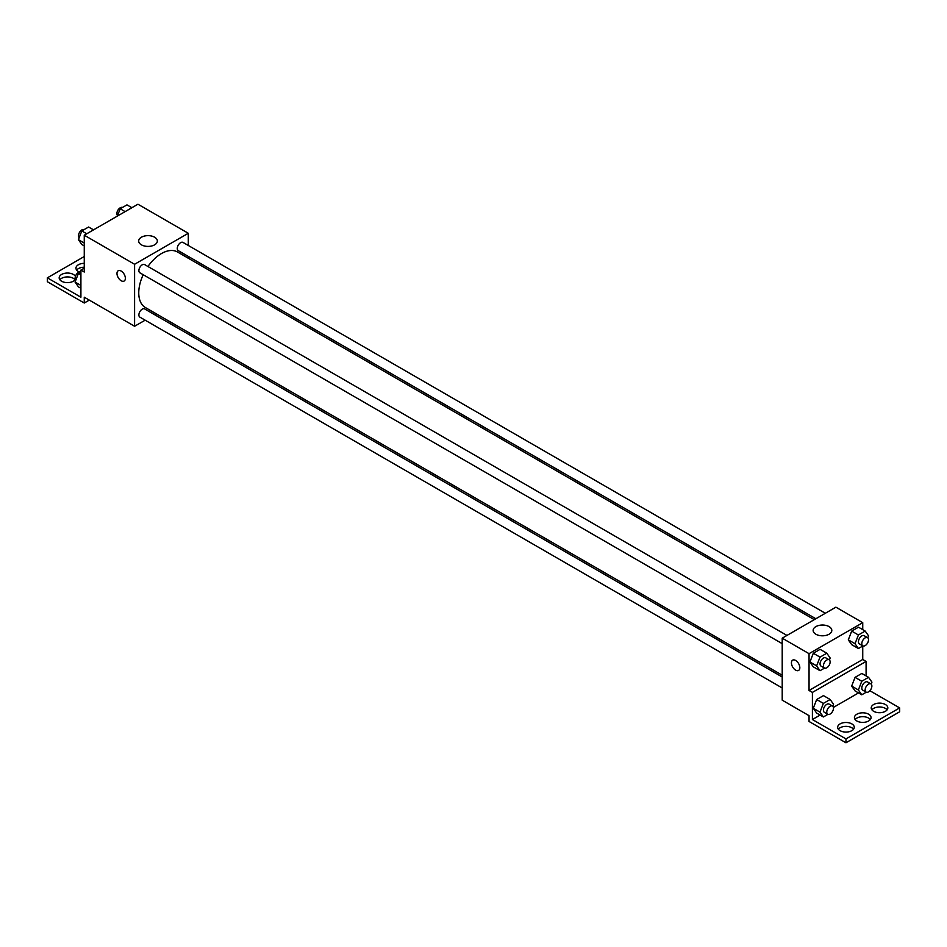 <?xml version="1.0" encoding="UTF-8"?>
<svg xmlns="http://www.w3.org/2000/svg" width="947" height="947" viewBox="0 0 947 947"><rect width="100%" height="100%" fill="white"/><g stroke="black" fill="none" stroke-linecap="round" stroke-linejoin="round"><path stroke-width="1.42" d="M145.151 320.169L134.592 326.265L84.259 297.204L84.259 303.016L47.35 281.709L47.35 277.838L80.909 297.204L80.909 270.084L84.259 272.026L84.259 235.211L137.954 204.221L188.287 233.282L188.287 245.462M118.209 270.759A5.931 3.421 -120 0 0 117.298 275.506A5.931 3.421 -120 0 0 121.169 280.738A5.931 3.421 60 0 1 117.298 275.518A5.931 3.421 60 0 1 118.209 270.759A5.931 3.421 60 0 1 124.14 274.18A5.931 3.421 60 0 1 124.14 281.034A5.931 3.421 60 0 1 121.169 280.738A5.931 3.421 -120 0 0 124.14 281.034M134.592 326.265L134.592 264.272L84.259 235.211M786.957 635.425L144.619 264.58A4.747 2.734 120 0 0 140.961 265.847A4.747 2.734 120 0 0 138.889 270.629A4.747 2.734 120 0 0 139.872 272.795L782.21 643.652M782.21 677.01L144.619 308.911A4.747 2.734 120 0 0 140.961 310.178A4.747 2.734 120 0 0 138.889 314.949A4.747 2.734 120 0 0 139.872 317.127L782.21 687.972M156.208 313.788L154.645 314.688M188.287 256.424L188.287 258.223M134.592 264.272L188.287 233.282M825.334 613.265L183.008 242.42A4.747 2.734 120 0 0 179.35 243.687A4.747 2.734 120 0 0 177.278 248.469A4.747 2.734 120 0 0 178.261 250.635L815.852 618.746M814.29 619.646L177.48 251.985A32.08 18.526 120 0 0 147.945 266.498M143.198 274.725A32.08 18.526 120 0 0 138.759 292.872A32.08 18.526 120 0 0 145.4 307.55L782.21 675.211M154.61 237.212A9.328 5.386 180 0 1 157.344 241.023A9.328 5.386 180 0 1 148.016 246.409A9.328 5.386 180 0 1 138.688 241.023A9.328 5.386 180 0 1 144.441 236.052A9.328 5.386 180 0 1 154.61 237.212M84.259 303.016L89.29 300.116M80.909 270.084L84.259 268.143M47.35 277.838L84.259 256.519M59.886 279.767A8.31 4.794 180 0 1 73.357 278.323A8.31 4.794 180 0 1 75.085 279.767M76.66 270.084A8.31 4.794 180 0 1 84.259 267.232M75.346 279.377A8.31 4.794 180 0 1 66.124 282.561A8.31 4.794 180 0 1 59.176 277.838A8.31 4.794 180 0 1 64.301 273.411A8.31 4.794 180 0 1 73.357 274.441A8.31 4.794 180 0 1 75.417 276.417M79.276 271.99A8.31 4.794 180 0 1 75.961 268.143A8.31 4.794 180 0 1 84.259 263.349M862.741 646.032L862.741 659.479L809.046 690.481L812.408 692.411L812.408 719.531L845.967 738.909L845.967 742.779L809.046 721.472L809.046 715.66L782.21 700.164L782.21 638.171L835.893 607.169L862.741 622.676L862.741 629.648M792.663 660.154A5.931 3.421 -120 0 0 791.751 664.901A5.931 3.421 -120 0 0 795.634 670.133A5.931 3.421 60 0 1 791.751 664.912A5.931 3.421 60 0 1 792.663 660.154A5.931 3.421 60 0 1 798.593 663.575A5.931 3.421 60 0 1 798.593 670.429A5.931 3.421 60 0 1 795.634 670.133A5.931 3.421 -120 0 0 798.593 670.429M809.046 690.481L809.046 653.667L782.21 638.171M848.311 639.841L851.696 644.658L848.311 639.841L851.696 631.093L848.311 639.841L855.023 643.711L858.408 634.975L865.191 631.057L868.577 635.887L867.819 637.84M858.479 627.186L851.696 631.093L858.479 627.186L865.191 631.057M809.922 662L813.307 666.818L809.922 662L813.307 653.264L809.922 662L816.634 665.871L820.019 657.135L826.802 653.217L830.188 658.047L829.43 660M820.09 649.346L813.307 653.264L820.09 649.346L826.802 653.217M809.046 653.667L862.741 622.676M829.075 626.606A9.328 5.386 180 0 1 831.809 630.418A9.328 5.386 180 0 1 822.47 635.804A9.328 5.386 180 0 1 813.142 630.418A9.328 5.386 180 0 1 818.906 625.446A9.328 5.386 180 0 1 829.075 626.606M862.741 659.479L866.091 661.42L866.091 675.909M869.891 690.73L899.65 707.918L899.65 711.789L845.967 742.779M899.65 707.918L845.967 738.909M855.141 719.531A8.31 4.794 180 0 1 868.612 718.086A8.31 4.794 180 0 1 870.34 719.531M871.915 709.848A8.31 4.794 180 0 1 879.514 706.995A8.31 4.794 180 0 1 887.114 709.848M838.367 729.226A8.31 4.794 180 0 1 845.967 726.361A8.31 4.794 180 0 1 853.555 729.226M866.091 661.42L812.408 692.411M813.272 708.261L816.669 713.091L813.272 708.261L816.669 699.525L813.272 708.261L819.984 712.132L823.381 703.396L830.164 699.49L833.549 704.308L832.792 706.261M823.452 695.607L816.669 699.525L823.452 695.607L830.164 699.49M851.661 686.102L855.058 690.919L851.661 686.102L855.058 677.365L851.661 686.102L858.373 689.972L861.77 681.236L868.541 677.318L871.938 682.148L871.181 684.101M861.829 673.447L855.058 677.365L861.829 673.447L868.541 677.318M858.515 692.92L833.396 707.421M820.126 715.08L812.408 719.531M868.612 714.204A8.31 4.794 180 0 1 871.039 717.601A8.31 4.794 180 0 1 862.741 722.395A8.31 4.794 180 0 1 854.431 717.601A8.31 4.794 180 0 1 859.556 713.174A8.31 4.794 180 0 1 868.612 714.204M873.643 711.304A8.31 4.794 180 0 1 871.216 707.918A8.31 4.794 180 0 1 879.514 703.112A8.31 4.794 180 0 1 887.824 707.918A8.31 4.794 180 0 1 882.699 712.345A8.31 4.794 180 0 1 873.643 711.304M840.096 730.67A8.31 4.794 180 0 1 837.657 727.284A8.31 4.794 180 0 1 845.967 722.49A8.31 4.794 180 0 1 854.265 727.284A8.31 4.794 180 0 1 849.139 731.711A8.31 4.794 180 0 1 840.096 730.67M824.553 668.085L820.019 670.701L816.634 665.871M829.146 659.787L825.784 657.845A4.747 2.734 120 0 0 822.126 659.124A4.747 2.734 120 0 0 820.055 663.894A4.747 2.734 120 0 0 821.037 666.072L824.399 668.002A4.747 2.734 120 0 0 829.146 665.268A4.747 2.734 120 0 0 829.146 659.787A4.747 2.734 120 0 0 825.488 661.053A4.747 2.734 120 0 0 823.417 665.836A4.747 2.734 120 0 0 824.399 668.002M820.019 670.701L813.307 666.818M820.019 657.135L813.307 653.264M862.93 645.925L858.408 648.529L855.023 643.711M867.523 637.627L864.173 635.686A4.747 2.734 120 0 0 860.515 636.952A4.747 2.734 120 0 0 858.444 641.735A4.747 2.734 120 0 0 859.426 643.901L862.788 645.842A4.747 2.734 120 0 0 867.523 643.108A4.747 2.734 120 0 0 867.523 637.627A4.747 2.734 120 0 0 863.877 638.894A4.747 2.734 120 0 0 861.806 643.676A4.747 2.734 120 0 0 862.788 645.842M858.408 648.529L851.696 644.658M858.408 634.975L851.696 631.093M827.903 714.346L823.381 716.962L819.984 712.132M832.496 706.048L829.146 704.118A4.747 2.734 120 0 0 825.488 705.385A4.747 2.734 120 0 0 823.417 710.155A4.747 2.734 120 0 0 824.399 712.333L827.749 714.275A4.747 2.734 120 0 0 832.496 711.528A4.747 2.734 120 0 0 832.496 706.048A4.747 2.734 120 0 0 828.838 707.326A4.747 2.734 120 0 0 826.767 712.097A4.747 2.734 120 0 0 827.749 714.275M823.381 716.962L816.669 713.091M823.381 703.396L816.669 699.525M866.292 692.186L861.77 694.802L858.373 689.972M870.885 683.888L867.523 681.947A4.747 2.734 120 0 0 863.877 683.225A4.747 2.734 120 0 0 861.806 687.996A4.747 2.734 120 0 0 862.788 690.174L866.138 692.103A4.747 2.734 120 0 0 870.885 689.369A4.747 2.734 120 0 0 870.885 683.888A4.747 2.734 120 0 0 867.227 685.154A4.747 2.734 120 0 0 865.156 689.937A4.747 2.734 120 0 0 866.138 692.103M861.77 694.802L855.058 690.919M861.77 681.236L855.058 677.365M84.259 245.912L81.809 244.492L78.423 239.674L81.809 230.938L88.592 227.02L93.528 229.861M84.259 243.048L78.423 239.674M86.745 233.779L81.809 230.938M84.07 229.636A4.747 2.734 120 0 0 80.459 231.08A4.747 2.734 120 0 0 78.494 235.756A4.747 2.734 120 0 0 79.181 237.709M117.345 216.105L120.198 208.766L126.981 204.86L131.905 207.701M125.134 211.619L120.198 208.766M122.447 207.464A4.747 2.734 120 0 0 118.849 208.92A4.747 2.734 120 0 0 116.872 213.596A4.747 2.734 120 0 0 117.57 215.549M80.909 288.302L78.459 286.882L75.062 282.064L78.459 273.316L80.909 271.907M80.909 285.426L75.062 282.064M80.909 274.737L78.459 273.316M80.708 272.014A4.747 2.734 120 0 0 77.109 273.47A4.747 2.734 120 0 0 75.133 278.146A4.747 2.734 120 0 0 75.819 280.099"/></g></svg>
